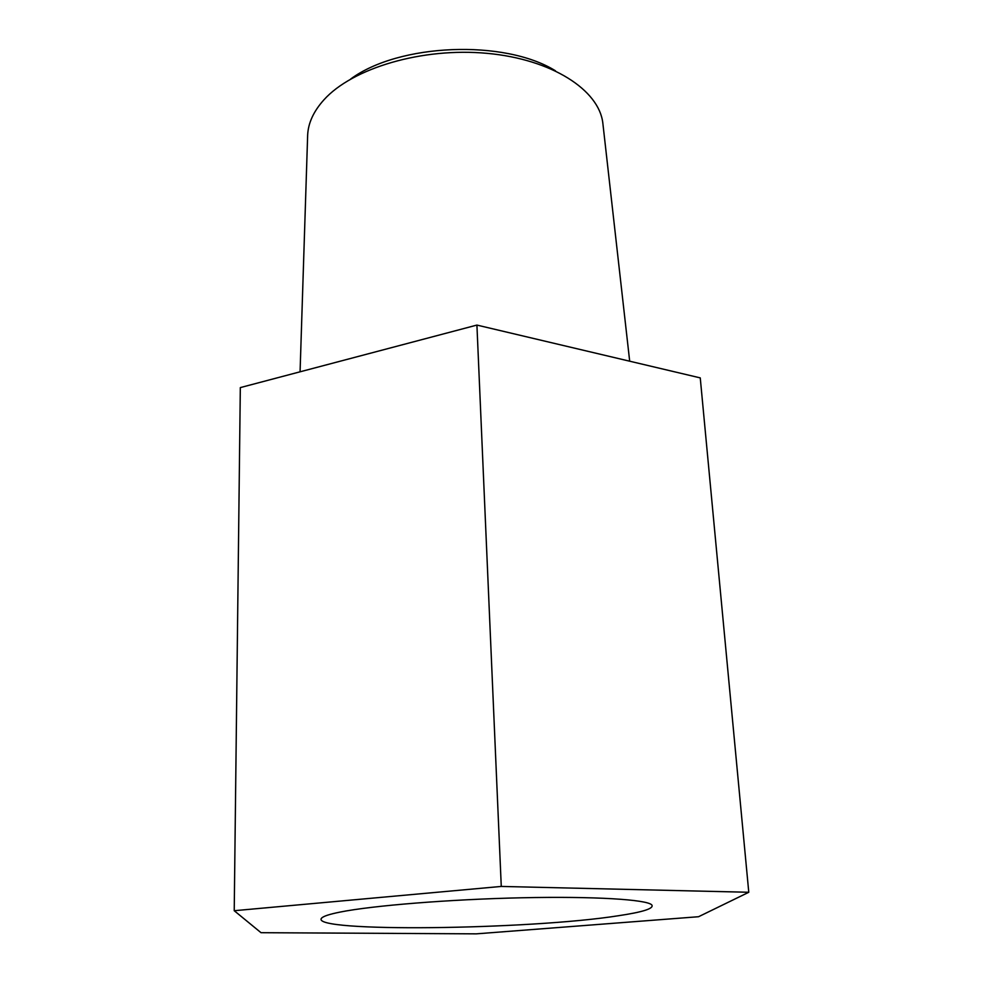 <?xml version="1.0" encoding="UTF-8"?>
<svg xmlns="http://www.w3.org/2000/svg" width="983" height="983" viewBox="0 0 983 983"><rect width="100%" height="100%" fill="white"/><g stroke="black" fill="none" stroke-linecap="round" stroke-linejoin="round"><path stroke-width="1.47" d="M501.269 886.433L748.776 892.269L698.557 916.721L476.313 933.85L261.023 932.695L234.224 910.713L501.269 886.433L476.915 325.078L700.252 377.89L748.776 892.269M340.057 912.089C372.053 905.613 449.612 899.322 521.862 897.774C594.211 896.189 646.802 899.519 651.766 904.901C654.322 908.403 643.312 912.003 618.725 915.689C530.673 929.721 308.576 932.683 321.576 918.171C323.272 916.242 329.44 914.215 340.057 912.089M234.224 910.713L240.319 387.597L476.915 325.078M602.997 124.534L602.837 123.133C599.139 90.104 552.028 59.263 487.076 53.34C422.211 47.258 352.332 68.146 323.899 99.861C313.638 111.263 308.232 122.961 307.654 134.99L300.073 371.807M307.605 136.391L307.654 134.99M555.444 70.801C504.623 39.111 398.815 43.363 350.685 79.021M602.837 123.133L629.685 361.203"/></g></svg>
